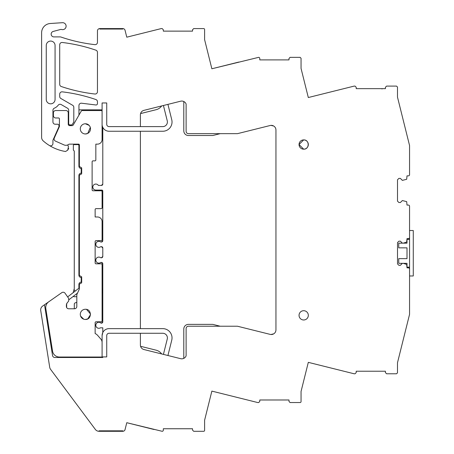 <?xml version="1.0" encoding="UTF-8"?>
<svg xmlns="http://www.w3.org/2000/svg" width="454" height="454" viewBox="0 0 454 454"><rect width="100%" height="100%" fill="white"/><g stroke="black" fill="none" stroke-linecap="round" stroke-linejoin="round"><path stroke-width="0.68" d="M308.311 362.354L301.047 391.473L301.047 401.608A0.925 0.925 0 0 1 300.122 402.539L290.032 402.533L288.994 401.381L288.994 399.985L259.779 399.985L259.779 401.381L258.735 402.533L257.702 402.539L211.865 391.11L204.601 420.234L204.601 430.375A0.925 0.925 0 0 1 203.676 431.3L193.705 431.3L192.547 430.142L192.547 428.752L163.327 428.752L163.327 430.142A1.158 1.158 0 0 1 162.169 431.3L126.774 422.702L125.066 429.541A2.321 2.321 0 0 1 122.818 431.3L99.063 431.3L99.063 430.835L99.063 431.3A4.636 4.636 0 0 1 95.346 429.433L50.576 369.329A4.636 4.636 0 0 1 49.713 367.28L40.729 310.587A4.636 4.636 0 0 1 42.653 306.064L44.503 304.765L52.545 355.539A2.321 2.321 0 0 0 54.838 357.497L102.791 357.497L102.791 356.918L106.73 356.918L106.73 335.585A2.321 2.321 0 0 1 109.051 333.27L140.394 333.27L140.394 345.023A4.636 4.636 0 0 0 143.907 349.523L180.658 358.683A4.636 4.636 0 0 0 186.112 355.84L186.112 328.543A2.321 2.321 0 0 1 188.433 326.227L237.47 326.227L270.187 334.382A4.636 4.636 0 0 0 275.947 329.882L275.947 129.997A4.636 4.636 0 0 0 270.187 125.503L237.47 133.658L188.433 133.658A2.321 2.321 0 0 1 186.112 131.337L186.112 104.045A4.636 4.636 0 0 0 180.658 101.197L143.907 110.362A4.636 4.636 0 0 0 140.394 114.862L140.394 126.615L109.051 126.615A2.321 2.321 0 0 1 106.73 124.294L106.73 102.962L102.093 102.962L102.093 109.851L78.945 109.851L78.945 105.515A2.321 2.321 0 0 1 81.544 103.211L95.896 104.976A1.39 1.39 0 0 0 97.457 103.591L97.457 101.736A2.321 2.321 0 0 0 95.89 99.545A162.311 162.311 0 0 0 62.3 91.85A2.321 2.321 0 0 0 59.707 94.154L59.707 96.475A2.321 2.321 0 0 0 60.864 98.484L72.646 105.288A2.321 2.321 0 0 1 73.803 107.292L73.803 121.916L72.47 124.231A1.39 1.39 0 0 1 71.261 124.924L70.098 124.924A1.39 1.39 0 0 1 68.702 123.533L68.702 110.237A2.321 2.321 0 0 0 67.544 108.234L61.222 104.579A2.321 2.321 0 0 0 58.22 105.18A9.506 9.506 0 0 1 54.355 108.177A2.321 2.321 0 0 0 52.936 110.316L52.936 121.91A2.321 2.321 0 0 0 55.257 124.231L57.573 124.231A1.39 1.39 0 0 1 58.963 125.622L58.963 126.388A1.39 1.39 0 0 1 58.844 126.95L52.936 140.224L52.936 143.532A2.321 2.321 0 0 1 49.401 145.501A44.055 44.055 0 0 1 43.164 140.848A4.636 4.636 0 0 1 41.62 137.392L41.62 32.756A9.273 9.273 0 0 1 50.286 23.5L62.402 22.7A3.479 3.479 0 0 1 65.966 27.161A3.479 3.479 0 0 1 61.642 29.504A2.332 2.332 0 0 0 60.439 29.504L53.231 31.434A2.781 2.781 0 0 0 53.952 36.905L60.166 36.905A2.321 2.321 0 0 1 60.915 37.029A162.311 162.311 0 0 0 62.851 37.676A162.526 162.526 0 0 0 62.907 37.693A162.311 162.311 0 0 0 94.875 44.645A2.321 2.321 0 0 0 97.457 42.341L97.457 30.9A2.321 2.321 0 0 1 99.772 28.579L99.772 29.045L99.772 28.579L122.818 28.579A2.321 2.321 0 0 1 125.066 30.339L126.774 37.183L161.255 28.579L162.169 28.579L163.327 29.743L163.327 31.133L192.547 31.133L192.547 29.743L193.705 28.579L203.676 28.579A0.925 0.925 0 0 1 204.601 29.51L204.601 39.646L211.865 68.775L258.615 57.346A1.158 1.158 0 0 1 259.779 58.504L259.779 59.894L288.994 59.894L288.994 58.504L290.032 57.352L300.122 57.346L301.047 58.271L301.047 68.412L308.311 97.531L354.126 86.107L355.051 86.107L356.208 87.264L356.208 88.655L385.423 88.655L385.423 87.264L386.587 86.107L396.552 86.107L397.483 87.032L397.483 97.105L409.559 145.541L409.559 174.694A1.158 1.158 0 0 1 408.401 175.857L407.005 175.857L406.688 179.273L402.369 180.374L400.4 178.405L398.89 178.405L397.5 179.795L397.5 201.128L398.89 202.518L400.4 202.518L402.369 200.549L406.688 201.65L407.005 205.072L408.401 205.072A1.158 1.158 0 0 1 409.559 206.23L409.559 237.476A1.158 1.158 0 0 1 408.401 238.634L407.005 238.634L406.688 242.056L403.3 243.157L407.005 243.157L407.005 239.332L409.559 239.332L409.559 267.156L407.005 267.156L407.005 263.331L403.3 263.331L406.688 264.432L407.005 267.854L408.401 267.854A1.158 1.158 0 0 1 409.559 269.012L409.559 314.344L397.483 362.774L397.483 372.848L396.552 373.778L386.587 373.778L385.423 372.615L385.423 371.224L356.208 371.224L356.208 372.615L355.051 373.778L354.126 373.778L308.311 362.354L335.222 369.062M402.369 263.331L400.4 265.301L398.89 265.301L397.5 263.91L397.5 242.578L398.89 241.188L400.4 241.188L402.369 243.157L398.731 243.157L398.731 247.844L407.005 247.844L407.005 258.644L398.731 258.644L398.731 263.331L403.3 263.331M402.369 243.157L403.3 243.157M122.818 28.579L122.818 29.045L99.772 29.045L122.818 29.045L122.818 28.579M99.063 430.835L122.818 430.835L122.818 431.3L122.818 430.835L99.063 430.835M97.457 52.369A2.321 2.321 0 0 0 95.89 50.173A162.311 162.311 0 0 0 62.3 42.483A2.321 2.321 0 0 0 59.707 44.787L59.707 84.325A2.321 2.321 0 0 0 61.284 86.521A162.311 162.311 0 0 0 94.875 94.012A2.321 2.321 0 0 0 97.457 91.708L97.457 52.369M303.681 319.979A4.636 4.636 0 0 0 308.323 315.343A4.636 4.636 0 0 0 303.681 310.706A4.636 4.636 0 0 0 299.044 315.343A4.636 4.636 0 0 0 303.681 319.979M299.044 144.554L303.681 149.179A4.636 4.636 0 0 0 308.323 144.537A4.636 4.636 0 0 0 303.681 139.9A4.636 4.636 0 0 0 299.044 144.537A4.636 4.636 0 0 0 303.681 149.179C309.662 149.462 309.662 139.616 303.681 139.9L299.044 144.525M46.257 99.42L46.257 45.479A4.404 4.404 0 0 1 50.666 41.076A4.404 4.404 0 0 1 55.07 45.479L55.07 99.42A4.404 4.404 0 0 1 50.666 103.824A4.404 4.404 0 0 1 46.257 99.42M70.83 124.924L69.627 125.622L72.073 125.622A1.39 1.39 0 0 0 73.281 124.924L81.175 111.247A1.39 1.39 0 0 1 82.384 110.549L101.168 110.549A0.925 0.925 0 0 1 102.093 111.474L102.093 139.509A4.636 4.636 0 0 1 97.457 144.145L95.834 144.145L95.834 159.939A0.925 0.925 0 0 1 94.903 160.864L93.053 160.864A0.925 0.925 0 0 0 92.122 161.794L92.122 189.851A0.925 0.925 0 0 0 93.053 190.776L101.168 190.776A0.925 0.925 0 0 1 102.093 191.707L102.093 207.705A0.925 0.925 0 0 1 101.168 208.63L96.066 208.63A0.925 0.925 0 0 0 95.136 209.561L95.136 216.978L97.457 216.978A4.636 4.636 0 0 1 102.093 221.614L102.093 239.701A0.925 0.925 0 0 1 101.168 240.631L96.066 240.631A0.925 0.925 0 0 0 95.136 241.556L95.136 262.889A0.925 0.925 0 0 0 96.066 263.819L101.168 263.819A0.925 0.925 0 0 1 102.093 264.744L102.093 320.859A0.925 0.925 0 0 1 101.168 321.784L96.066 321.784A0.925 0.925 0 0 0 95.136 322.715L95.136 333.542A7.417 7.417 0 0 1 97.61 335.347L100.902 339.144A5.102 5.102 0 0 1 102.093 342.424L102.093 357.031L59.429 357.031A6.958 6.958 0 0 1 52.556 351.163L45.82 308.612A6.958 6.958 0 0 1 48.697 301.825L61.812 292.648A2.321 2.321 0 0 1 65.041 293.216L68.537 298.204A0.925 0.925 0 0 1 68.702 298.738L68.702 301.059L67.124 302.931L66.386 304.628L66.386 306.461A2.321 2.321 0 0 0 68.702 308.777L74.501 308.777A2.321 2.321 0 0 0 76.817 306.461L76.817 295.077A2.321 2.321 0 0 1 77.038 294.096L79.155 289.556A2.321 2.321 0 0 0 79.371 288.579L79.371 284.221L80.761 283.296A0.925 0.925 0 0 0 81.692 282.365L81.692 277.269A0.925 0.925 0 0 0 80.761 276.338L79.371 275.413L79.371 175.244L80.761 174.313A0.925 0.925 0 0 0 81.692 173.388L81.692 168.286A0.925 0.925 0 0 0 80.761 167.356L79.371 166.431L79.371 145.008A0.925 0.925 0 0 0 78.797 144.145L69.297 144.145A0.857 0.857 0 0 0 68.77 144.327A4.705 4.705 0 0 1 63.98 144.9L55.467 141.109A2.321 2.321 0 0 1 54.293 138.05L59.23 126.967A2.321 2.321 0 0 0 59.429 126.025L59.429 118.897A0.925 0.925 0 0 0 58.504 117.972L55.717 117.972A2.321 2.321 0 0 1 53.402 115.651L53.402 112.87A2.321 2.321 0 0 1 55.717 110.549L65.921 110.549A2.321 2.321 0 0 1 68.242 112.87L68.242 124.231A1.39 1.39 0 0 0 69.632 125.622L70.83 124.924M68.702 148.407L67.72 150.166L65.546 151.511A44.055 44.055 0 0 1 49.401 145.501M126.774 422.702L154.042 429.501M211.865 391.11L238.776 397.817M403.793 122.415L404.213 124.095M308.311 97.531L335.222 90.817M211.865 68.775L238.776 62.062M126.774 37.183L154.042 30.384M68.702 110.237A2.321 2.321 0 0 0 67.544 108.234M78.945 115.112L78.945 109.851M109.051 131.251L140.394 131.251L140.394 328.634L109.051 328.634A6.958 6.958 0 0 0 102.791 332.555L102.791 327.816L100.453 327.816A3.013 3.013 0 0 1 96.759 323.089A3.013 3.013 0 0 1 101.021 323.18L101.401 323.18A1.39 1.39 0 0 0 102.791 321.784L102.791 263.819L101.401 262.429L100.771 262.429A3.013 3.013 0 0 1 96.526 258.184A3.013 3.013 0 0 1 100.771 257.787L101.401 257.787L102.791 256.397L102.791 248.049L101.401 246.658L100.771 246.658A3.013 3.013 0 0 1 96.526 242.413A3.013 3.013 0 0 1 100.771 242.022L101.401 242.022L102.791 240.631L102.791 191.009L101.861 190.084L95.834 190.084A3.013 3.013 0 0 1 94.211 184.528A3.013 3.013 0 0 1 98.37 185.442L101.401 185.442L102.791 184.052L102.791 127.33A6.958 6.958 0 0 0 109.051 131.251L162.759 131.251A9.273 9.273 0 0 0 171.754 119.731L167.929 104.369M44.503 304.765L57.312 295.798M66.653 303.544L66.653 307.114A2.321 2.321 0 0 0 66.721 307.659M74.098 308.777A1.39 1.39 0 0 0 74.308 308.045L74.308 304.169A1.39 1.39 0 0 1 75.279 302.841L76.817 302.358M102.093 293.222A4.614 4.614 0 0 0 102.093 288.352M76.817 296.723L74.178 296.723A1.158 1.158 0 0 1 73.321 296.343M73.168 292.654L74.269 288.545A2.361 2.361 0 0 0 75.194 291.088L67.64 296.927L65.041 293.216M74.269 144.145L74.269 144.542A0.925 0.925 0 0 0 73.344 145.467L73.344 150.109L74.269 151.034L74.269 288.545M67.68 144.957L68.458 146.625L67.72 150.166M382.444 88.655A0.465 0.465 0 0 0 382.007 88.978M81.226 168.519A2.321 2.321 0 0 1 78.905 166.198C79.041 167.605 79.813 168.377 81.226 168.519L81.226 173.156C79.819 173.292 79.047 174.064 78.905 175.477L78.905 275.181C79.041 276.588 79.813 277.36 81.226 277.496L81.226 282.138C79.819 282.269 79.047 283.046 78.905 284.454L78.905 288.216L75.194 291.088M89.12 125.378L85.397 123.766A5.102 5.102 0 0 0 80.296 128.868A5.102 5.102 0 0 0 85.397 133.97L87.645 133.448M87.747 133.397L90.306 127.478M102.791 127.33A6.958 6.958 0 0 1 102.093 124.294L102.093 109.851M163.429 105.493L167.259 120.855A4.636 4.636 0 0 1 162.759 126.615L140.394 126.615M101.401 185.442A1.39 1.39 0 0 0 102.791 184.052M102.791 191.009A0.925 0.925 0 0 0 101.861 190.084M101.401 242.022A1.39 1.39 0 0 0 102.791 240.631M102.791 248.049A1.39 1.39 0 0 0 101.401 246.658M101.401 257.787A1.39 1.39 0 0 0 102.791 256.397M102.791 263.819A1.39 1.39 0 0 0 101.401 262.429M102.093 356.918L102.093 335.585L102.093 356.918L102.791 356.918L102.093 356.918L102.093 335.585L102.791 332.555A6.958 6.958 0 0 0 102.093 335.585A6.958 6.958 0 0 1 102.791 332.555M101.401 323.18L102.791 321.784M80.602 316.103L83.712 319.179M85.397 319.468C91.98 319.781 91.98 308.953 85.397 309.265A5.102 5.102 0 0 0 80.296 314.367A5.102 5.102 0 0 0 85.397 319.468L87.645 318.946M87.747 318.895L90.494 314.65M90.488 313.975L86.544 309.395M81.226 282.138A2.321 2.321 0 0 0 78.905 284.454M78.905 275.181A2.321 2.321 0 0 0 81.226 277.496M81.226 173.156A2.321 2.321 0 0 0 78.905 175.477M78.905 166.198L78.905 145.541A0.925 0.925 0 0 0 77.98 144.61L73.917 144.61M85.397 133.97A5.102 5.102 0 0 0 90.499 128.868A5.102 5.102 0 0 0 85.397 123.766M220.218 326.227L212.778 324.372L188.433 324.372A4.636 4.636 0 0 0 183.796 329.008L183.796 358.365M161.669 353.95A9.738 9.738 0 0 0 156.108 350.176L140.57 346.3M275.947 329.882A4.636 4.636 0 0 1 273.541 333.945A10.204 10.204 0 0 0 271.112 334.513M275.947 129.997A4.636 4.636 0 0 0 273.541 125.934A10.204 10.204 0 0 1 271.112 125.366A4.636 4.636 0 0 0 270.187 125.503M183.796 101.52L183.796 130.877A4.636 4.636 0 0 0 188.433 135.513L212.778 135.513L220.218 133.658M140.57 113.579L156.108 109.709A9.738 9.738 0 0 0 161.669 105.93M47.84 321.375L45.82 308.612M48.697 301.825L61.812 292.648M79.371 287.853L78.905 288.216M68.702 299.912L77.492 293.119M167.929 355.51L171.754 340.148A9.273 9.273 0 0 0 162.759 328.634L140.394 328.634L162.759 328.634A9.273 9.273 0 0 1 171.754 340.148L167.929 355.51M106.73 335.585L106.73 356.918L106.73 335.585M140.394 333.27L162.759 333.27A4.636 4.636 0 0 1 167.259 339.03A4.636 4.636 0 0 0 162.759 333.27L140.394 333.27M163.429 354.387L167.259 339.03L163.429 354.387M413.271 230.518L413.271 275.97L409.559 275.97L409.559 230.518L413.271 230.518"/></g></svg>
